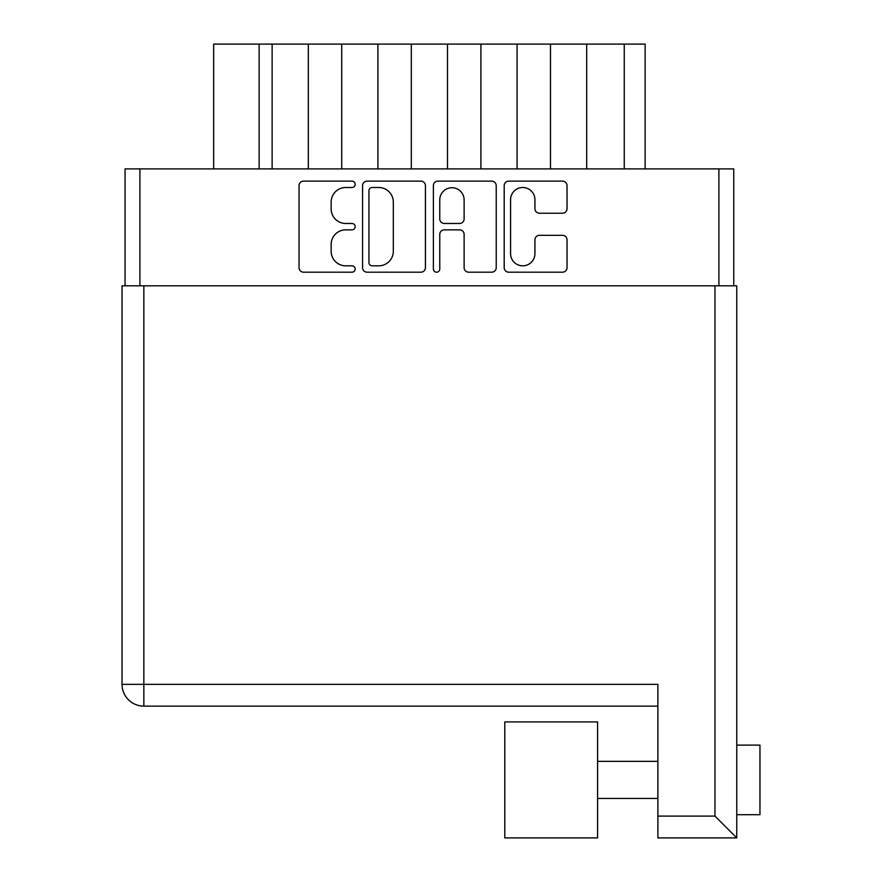 <?xml version="1.0" encoding="UTF-8"?>
<svg xmlns="http://www.w3.org/2000/svg" width="882" height="882" viewBox="0 0 882 882"><rect width="100%" height="100%" fill="white"/><g stroke="black" fill="none" stroke-linecap="round" stroke-linejoin="round"><path stroke-width="1.32" d="M510.579 253.641A12.183 12.183 0 0 0 522.761 265.824A12.183 12.183 0 0 0 534.933 253.641L534.933 239.871A4.553 4.553 0 0 1 539.486 235.318L562.484 235.318A4.553 4.553 0 0 1 567.038 239.871L567.038 267.643A4.553 4.553 0 0 1 562.484 272.196L508.749 272.196A4.553 4.553 0 0 1 504.195 267.643L504.195 185.672A4.553 4.553 0 0 1 508.749 181.119L562.484 181.119A4.553 4.553 0 0 1 567.038 185.672L567.038 208.67A4.553 4.553 0 0 1 562.484 213.224L539.486 213.224A4.553 4.553 0 0 1 534.933 208.67L534.933 199.674A12.183 12.183 0 0 0 522.761 187.502A12.183 12.183 0 0 0 510.579 199.674L510.579 253.641M436.579 272.196A3.186 3.186 0 0 0 439.765 269.01L439.765 234.403A4.553 4.553 0 0 1 444.319 229.849L459.566 229.849A4.553 4.553 0 0 1 464.119 234.403L464.119 267.643A4.553 4.553 0 0 0 468.684 272.196L491.671 272.196A4.553 4.553 0 0 0 496.224 267.643L496.224 185.672A4.553 4.553 0 0 0 491.671 181.119L437.935 181.119A4.553 4.553 0 0 0 433.382 185.672L433.382 269.01A3.186 3.186 0 0 0 436.579 272.196M425.422 267.643L425.422 185.672A4.553 4.553 0 0 0 420.868 181.119L367.132 181.119A4.553 4.553 0 0 0 362.568 185.672L362.568 267.643A4.553 4.553 0 0 0 367.132 272.196L420.868 272.196A4.553 4.553 0 0 0 425.422 267.643M125.057 285.812L125.057 168.903L733.747 168.903L733.747 285.812M345.722 187.502L351.984 187.502A3.186 3.186 0 0 0 355.17 184.305A3.186 3.186 0 0 0 351.984 181.119L303.595 181.119A4.553 4.553 0 0 0 299.042 185.672L299.042 267.643A4.553 4.553 0 0 0 303.595 272.196L351.984 272.196A3.186 3.186 0 0 0 355.17 269.01A3.186 3.186 0 0 0 351.984 265.824L345.722 265.824A14.575 14.575 0 0 1 331.147 251.249L331.147 244.424A14.575 14.575 0 0 1 345.722 229.849L351.984 229.849A3.186 3.186 0 0 0 355.17 226.663A3.186 3.186 0 0 0 351.984 223.477L345.722 223.477A14.575 14.575 0 0 1 331.147 208.902L331.147 202.066A14.575 14.575 0 0 1 345.722 187.502M645.128 168.903L645.128 44.1L586.673 44.1L586.673 168.903M550.489 168.903L550.489 44.1L586.673 44.1M517.084 168.903L517.084 44.1L550.489 44.1M480.899 168.903L480.899 44.1L517.084 44.1M447.494 168.903L447.494 44.1L480.899 44.1M411.31 168.903L411.31 44.1L447.494 44.1M377.904 168.903L377.904 44.1L411.31 44.1M341.72 168.903L341.72 44.1L377.904 44.1M308.314 168.903L308.314 44.1L341.72 44.1M272.13 168.903L272.13 44.1L308.314 44.1M259.132 168.903L259.132 44.1L272.13 44.1M213.665 168.903L213.665 44.1L259.132 44.1M372.138 187.502A3.186 3.186 0 0 0 368.952 190.688L368.952 262.638A3.186 3.186 0 0 0 372.138 265.824L378.742 265.824A14.575 14.575 0 0 0 393.317 251.249L393.317 202.066A14.575 14.575 0 0 0 378.742 187.502L372.138 187.502M464.119 199.905A12.183 12.183 0 0 0 451.948 187.723A12.183 12.183 0 0 0 439.765 199.905L439.765 218.923A4.553 4.553 0 0 0 444.319 223.477L459.566 223.477A4.553 4.553 0 0 0 464.119 218.923L464.119 199.905M530.314 721.917L504.791 721.917L504.791 837.9L597.577 837.9L597.577 721.917L504.791 721.917M759.953 745.114L736.757 745.114L759.953 745.114L759.953 814.703L736.757 814.703L736.757 837.9L657.895 837.9L657.895 684.333L143.843 684.333L143.843 285.812L736.757 285.812L736.757 837.9L714.96 816.093L714.96 285.812M736.757 766.844L736.757 792.973M736.757 355.402L736.757 749.645M657.895 706.14L143.843 706.14A21.807 21.807 0 0 1 122.047 684.333L122.047 285.812L143.843 285.812M718.896 168.903L718.896 285.812M139.907 168.903L139.907 285.812M624.258 168.903L624.258 44.1M657.895 816.093L714.96 816.093M143.843 706.14L143.843 684.333L122.047 684.333M597.577 798.464L657.895 798.464M597.577 761.353L657.895 761.353"/></g></svg>
